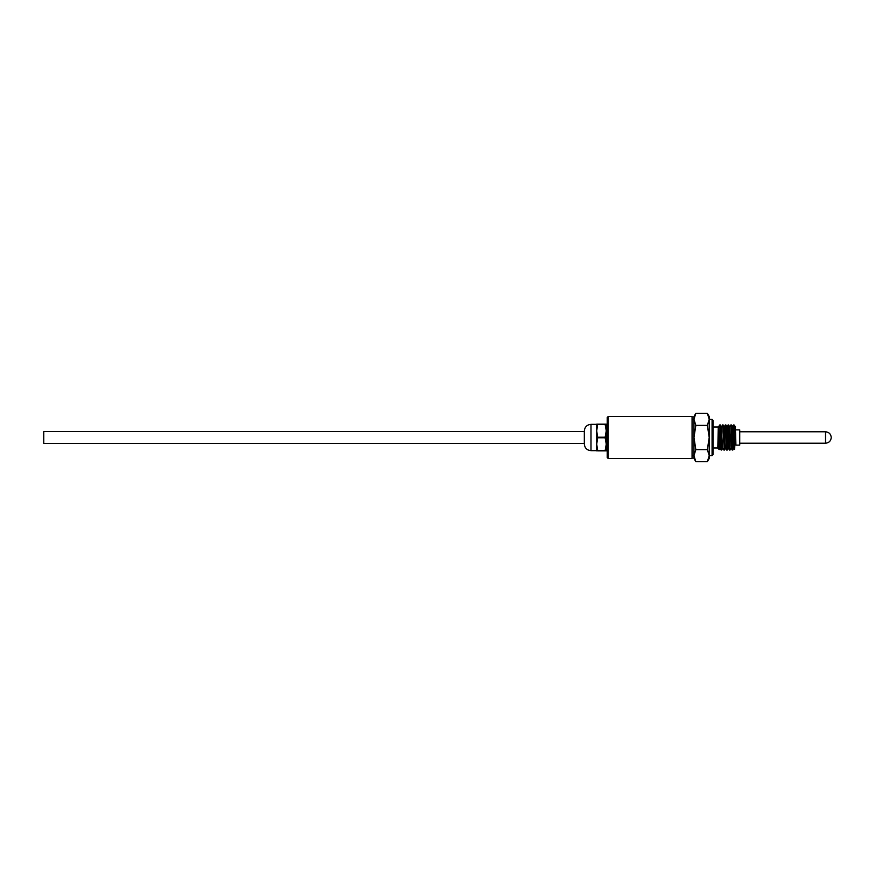 <?xml version="1.0" encoding="UTF-8"?>
<svg xmlns="http://www.w3.org/2000/svg" width="875" height="875" viewBox="0 0 875 875"><rect width="100%" height="100%" fill="white"/><g stroke="black" fill="none" stroke-linecap="round" stroke-linejoin="round"><path stroke-width="1.31" d="M608.158 458.478L692.059 458.478L692.059 416.522L608.158 416.522L608.158 458.478L607.206 457.527L607.206 417.473L608.158 416.522M693.962 455.667L693.962 458.478L695.833 461.716L693.962 455.667L695.833 449.608L693.962 437.5L693.962 455.667M695.833 425.392L707.339 425.392L709.22 419.333L709.22 416.522L707.339 413.284L695.833 413.284L693.962 419.333L693.962 437.5L695.833 425.392L693.962 419.333L693.962 416.522L695.833 413.284M709.22 419.333L707.339 413.284L709.22 419.333L709.22 437.5L707.339 425.392M709.22 455.613L712.075 455.613L712.075 419.387L709.22 419.387M712.075 455.613L713.027 454.661L713.027 420.339L712.075 419.387M718.309 426.311L717.795 448.175L719.195 449.575L718.309 426.311L720.245 448.459L718.452 426.541M719.217 449.553L719.862 448.438M719.764 424.944L721.252 426.562L722.608 448.459L721.252 426.562M719.709 425.206L721.427 448.241M721.7 450.045L720.311 424.933M721.602 426.562L722.575 424.911L724.194 448.241M724.478 450.034L723.056 424.911L724.019 426.562L725.375 448.459L724.413 426.541L725.32 424.944L726.972 448.241M727.245 450.045L725.583 426.759M727.147 426.562L728.12 424.911L729.498 450.089L728.536 448.438L727.18 426.541L725.823 424.911M730.023 450.045L728.361 426.759M730.855 424.955L732.517 448.241M732.802 450.034L731.128 426.759M724.467 450.067L725.408 448.427M725.758 448.427L726.731 450.089M727.245 450.056L728.186 448.438L726.797 426.562M729.477 450.067L729.739 448.241M732.78 450.056L733.72 448.427M735.908 429.877L739.725 429.877L739.725 445.123L735.908 445.123L735.623 433.88C735.088 427.427 734.541 424.648 734.005 425.545M735.623 427L734.005 424.911L734.672 449.422L735.109 437.5M694.291 458.117L695.833 461.716L707.339 461.716L709.22 455.667L707.339 449.608L709.22 437.5L709.22 458.478L707.339 461.716L708.892 458.117M695.833 449.608L707.339 449.608M733.622 424.966L734.005 428.542M729.531 426.541L731.336 448.459L729.531 426.541M732.309 426.541L733.698 448.459L732.725 426.541L731.402 424.944M734.803 437.5L734.431 445.659M734.289 440.016L734.388 437.5M735.109 426.573L735.623 433.88M831.25 437.5C830.911 440.978 829.008 442.881 825.53 443.22L825.53 431.78C829.008 432.119 830.911 434.022 831.25 437.5M584.325 443.406L584.325 431.594L43.75 431.594L43.75 443.406L584.325 443.406M584.325 443.986L584.325 431.014C584.719 426.967 586.939 424.736 590.997 424.342L590.997 450.658C586.939 450.264 584.719 448.033 584.325 443.986M596.717 437.5L596.717 424.156L597.669 424.156L596.717 430.828L597.669 437.773L596.717 444.172L596.717 437.5M596.717 450.844L596.717 444.172L597.669 450.57L596.717 450.844M597.669 424.156L606.255 424.156L606.255 430.828L605.15 424.43L597.669 424.43M597.669 437.227L605.15 437.227L606.255 430.828L606.255 444.172L605.15 437.773L597.669 437.773M597.669 450.57L605.15 450.57L606.255 444.172L606.255 450.844L597.669 450.844M605.15 437.227L605.15 437.773M724.227 448.634L725.167 447.202L726.513 448.634M734.278 440.125L735.033 440.267M693.962 419.387L692.059 419.387M713.027 427.011L717.795 427.011M739.725 431.78L825.53 431.78M693.962 455.613L692.059 455.613M713.027 447.989L717.795 447.989M721.689 450.056L722.63 448.438M723.931 450.067L722.991 448.438M720.212 448.438L721.153 450.056M718.834 426.562L719.775 424.944M730.013 450.067L730.953 448.438M728.623 424.944L729.564 426.573M730.866 424.944L729.925 426.573M732.244 450.067L731.303 448.438M733.633 424.944L732.692 426.562M734.65 449.411L734.081 448.427M739.725 443.22L825.53 443.22M596.717 450.658L590.997 450.658M607.206 450.658L606.255 450.658M596.717 424.342L590.997 424.342M607.206 424.342L606.255 424.342"/></g></svg>
